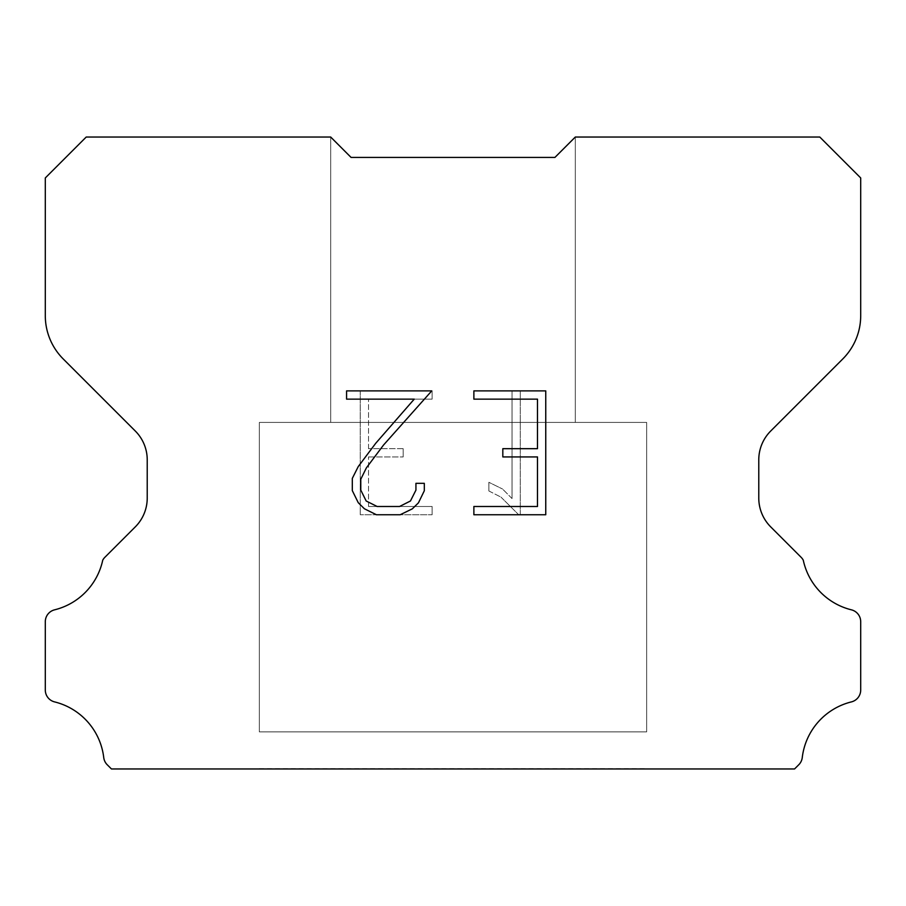 <?xml version="1.0" encoding="UTF-8"?>
<svg xmlns="http://www.w3.org/2000/svg" width="906" height="906" viewBox="0 0 906 906"><rect width="100%" height="100%" fill="white"/><g stroke="black" fill="none" stroke-linecap="round" stroke-linejoin="round"><path stroke-width="0.68" stroke-dasharray="4.53 3.4" d="M575.31 422.423L575.31 137.032L554.925 157.418L351.075 157.418L330.69 137.032L330.69 422.423L575.31 422.423L330.69 422.423L575.31 422.423L575.31 137.032L554.925 157.418L351.075 157.418L330.69 137.032L330.69 422.423L575.31 422.423L330.69 422.423L575.31 422.423L575.31 137.032L554.925 157.418L351.075 157.418L330.69 137.032L330.69 422.423L575.31 422.423L330.69 422.423L575.31 422.423L575.31 137.032L554.925 157.418L351.075 157.418L330.69 137.032L330.69 422.423L575.31 422.423L330.69 422.423L575.31 422.423L575.31 137.032L554.925 157.418L351.075 157.418L330.69 137.032L330.69 422.423L575.31 422.423L330.69 422.423L575.31 422.423L575.31 137.032L554.925 157.418L351.075 157.418L330.69 137.032L330.69 422.423L575.31 422.423L330.69 422.423L575.31 422.423L575.31 137.032L554.925 157.418L351.075 157.418L330.69 137.032L330.69 422.423L575.31 422.423L330.69 422.423L575.31 422.423L575.31 137.032L554.925 157.418L351.075 157.418L330.69 137.032L330.69 422.423L575.31 422.423L330.69 422.423L575.31 422.423L575.31 137.032L554.925 157.418L351.075 157.418L330.69 137.032L330.69 422.423L575.31 422.423L330.69 422.423L330.69 137.032L330.69 422.423L575.31 422.423L575.31 137.032L554.925 157.418L351.075 157.418L330.69 137.032L330.69 422.423L575.31 422.423L575.31 137.032L554.925 157.418L351.075 157.418L330.69 137.032L330.69 422.423L575.31 422.423L575.31 137.032L554.925 157.418L351.075 157.418L330.69 137.032L330.69 422.423L575.31 422.423L575.31 137.032L554.925 157.418L351.075 157.418L330.69 137.032L330.69 422.423L575.31 422.423L575.31 137.032L554.925 157.418L351.075 157.418L330.69 137.032L330.69 422.423L575.31 422.423L575.31 137.032L554.925 157.418L351.075 157.418L330.69 137.032L330.69 422.423L575.31 422.423L575.31 137.032L554.925 157.418L351.075 157.418L330.69 137.032L86.217 137.032L45.3 177.95L45.3 315.707A61.155 61.155 0 0 0 63.216 358.946L135.288 431.018A40.77 40.77 0 0 1 147.225 459.84L147.225 498.062A40.77 40.77 0 0 1 135.288 526.884L104.87 557.303A11.948 11.948 0 0 0 102.729 560.202A65.232 65.232 0 0 1 54.598 609.829A12.231 12.231 0 0 0 45.3 621.709L45.3 690.032A12.231 12.231 0 0 0 54.598 701.901A65.232 65.232 0 0 1 103.737 757.563A12.231 12.231 0 0 0 107.565 765.083L111.449 768.968L794.551 768.968L798.435 765.083A12.231 12.231 0 0 0 802.263 757.563A65.232 65.232 0 0 1 851.402 701.901A12.231 12.231 0 0 0 860.7 690.032L860.7 621.709A12.231 12.231 0 0 0 851.402 609.829A65.232 65.232 0 0 1 803.271 560.202A11.948 11.948 0 0 0 801.13 557.303L770.712 526.884A40.77 40.77 0 0 1 758.775 498.062L758.775 459.84A40.77 40.77 0 0 1 770.712 431.018L842.784 358.946A61.155 61.155 0 0 0 860.7 315.707L860.7 177.95L819.783 137.032L575.31 137.032L554.925 157.418L351.075 157.418L330.69 137.032L351.075 157.418L330.69 137.032L351.075 157.418L554.925 157.418L351.075 157.418L554.925 157.418L575.31 137.032L554.925 157.418L575.31 137.032L575.31 422.423L330.69 422.423M259.343 768.56L646.658 768.56M646.658 731.867L646.658 422.423L259.343 422.423L259.343 731.867L646.658 731.867L259.343 731.867L646.658 731.867L646.658 422.423L259.343 422.423L259.343 731.867L646.658 731.867L259.343 731.867L646.658 731.867L646.658 422.423L259.343 422.423L259.343 731.867L646.658 731.867L259.343 731.867L646.658 731.867L646.658 422.423L259.343 422.423L259.343 731.867L646.658 731.867L259.343 731.867L646.658 731.867L646.658 422.423L259.343 422.423L259.343 731.867L646.658 731.867L259.343 731.867L646.658 731.867L646.658 422.423L259.343 422.423L259.343 731.867L646.658 731.867L259.343 731.867L646.658 731.867L646.658 422.423L259.343 422.423L259.343 731.867L646.658 731.867L259.343 731.867L646.658 731.867L646.658 422.423L259.343 422.423L259.343 731.867L646.658 731.867L259.343 731.867L646.658 731.867L646.658 422.423L259.343 422.423L259.343 731.867L646.658 731.867L259.343 731.867L259.343 422.423L259.343 731.867L646.658 731.867L646.658 422.423L259.343 422.423L259.343 731.867L646.658 731.867L646.658 422.423L259.343 422.423L259.343 731.867L646.658 731.867L646.658 422.423L259.343 422.423L259.343 731.867L646.658 731.867L646.658 422.423L259.343 422.423L259.343 731.867L646.658 731.867L646.658 422.423L259.343 422.423L259.343 731.867L646.658 731.867L646.658 422.423L259.343 422.423L259.343 731.867L646.658 731.867L646.658 422.423L259.343 422.423L646.658 422.423L259.343 422.423L646.658 422.423L646.658 731.867L259.343 731.867M259.343 422.423L646.658 422.423M537.485 456.941L537.485 506.488L473.872 506.488L473.872 514.744L545.752 514.744L545.752 390.882L473.872 390.882L473.872 399.138L537.485 399.138L537.485 448.685L502.819 448.685L502.819 456.941L537.485 456.941M424.314 490.758L424.314 483.328L415.933 483.328L415.933 490.112L410.452 500.995L399.569 506.488L377.145 506.488L366.183 501.007L360.781 490.112L360.781 479.24L366.341 467.938L383.521 445.05L431.743 390.882L346.579 390.882L346.579 399.138L414.235 399.138L375.775 443.227L358.278 466.522L352.309 478.379L352.309 490.633L358.278 502.728L364.405 508.764L376.42 514.744L400.203 514.744L412.309 508.855L418.436 502.853L424.314 490.758M368.515 506.488L368.515 456.941L368.515 506.488L432.128 506.488L368.515 506.488M368.515 456.941L403.181 456.941L368.515 456.941M403.181 456.941L403.181 448.685L403.181 456.941M403.181 448.685L368.515 448.685L403.181 448.685M368.515 448.685L368.515 399.138L368.515 448.685M368.515 399.138L432.128 399.138L368.515 399.138M432.128 399.138L432.128 390.882L432.128 399.138M432.128 514.744L432.128 506.488L432.128 514.744L360.248 514.744L432.128 514.744M360.248 390.882L360.248 514.744L360.248 390.882L432.128 390.882L360.248 390.882M488.878 482.286L488.878 490.984L488.878 482.286L502.592 489.047L488.878 482.286M488.878 490.984L500.973 497.111L488.878 490.984M500.973 497.111L518.538 514.585L500.973 497.111M518.538 514.585L520.282 514.585L518.538 514.585M520.282 514.585L520.282 390.724L520.282 514.585M512.026 498.56L502.592 489.047L512.026 498.56L512.026 390.724L512.026 498.56M520.282 390.724L512.026 390.724L520.282 390.724M646.658 768.968L259.343 768.968M330.69 137.032L351.075 157.418L330.69 137.032L351.075 157.418L330.69 137.032L351.075 157.418L330.69 137.032L351.075 157.418L330.69 137.032L351.075 157.418L330.69 137.032L351.075 157.418L330.69 137.032L351.075 157.418L330.69 137.032L351.075 157.418L554.925 157.418L575.31 137.032M351.075 157.418L554.925 157.418L351.075 157.418"/><path stroke-width="1.36" d="M537.485 506.488L537.485 456.941L502.819 456.941L502.819 448.685L537.485 448.685L537.485 399.138L473.872 399.138L473.872 390.882L545.752 390.882L545.752 514.744L473.872 514.744L473.872 506.488L537.485 506.488M424.314 483.328L424.314 490.758L418.436 502.853L412.309 508.855L400.203 514.744L376.42 514.744L364.405 508.764L358.278 502.728L352.309 490.633L352.309 478.379L358.278 466.522L375.775 443.227L414.235 399.138L346.579 399.138L346.579 390.882L431.743 390.882L383.521 445.05L366.341 467.938L360.781 479.24L360.781 490.112L366.183 501.007L377.145 506.488L399.569 506.488L410.452 500.995L415.933 490.112L415.933 483.328L424.314 483.328M351.075 157.418L330.69 137.032L86.217 137.032L45.3 177.95L45.3 315.707A61.155 61.155 0 0 0 63.216 358.946L135.288 431.018A40.77 40.77 0 0 1 147.225 459.84L147.225 498.062A40.77 40.77 0 0 1 135.288 526.884L104.87 557.303A11.948 11.948 0 0 0 102.729 560.202A65.232 65.232 0 0 1 54.598 609.829A12.231 12.231 0 0 0 45.3 621.709L45.3 690.032A12.231 12.231 0 0 0 54.598 701.901A65.232 65.232 0 0 1 103.737 757.563A12.231 12.231 0 0 0 107.565 765.083L111.449 768.968L794.551 768.968L798.435 765.083A12.231 12.231 0 0 0 802.263 757.563A65.232 65.232 0 0 1 851.402 701.901A12.231 12.231 0 0 0 860.7 690.032L860.7 621.709A12.231 12.231 0 0 0 851.402 609.829A65.232 65.232 0 0 1 803.271 560.202A11.948 11.948 0 0 0 801.13 557.303L770.712 526.884A40.77 40.77 0 0 1 758.775 498.062L758.775 459.84A40.77 40.77 0 0 1 770.712 431.018L842.784 358.946A61.155 61.155 0 0 0 860.7 315.707L860.7 177.95L819.783 137.032L575.31 137.032L554.925 157.418L351.075 157.418"/></g></svg>

